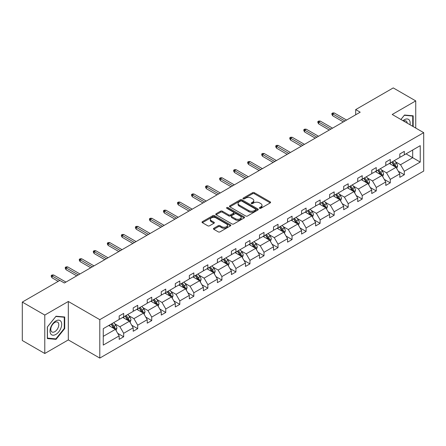 <?xml version="1.0" encoding="UTF-8"?>
<svg xmlns="http://www.w3.org/2000/svg" width="446" height="446" viewBox="0 0 446 446"><rect width="100%" height="100%" fill="white"/><g stroke="black" fill="none" stroke-linecap="round" stroke-linejoin="round"><path stroke-width="0.67" d="M259.611 208.304A0.875 0.507 0 0 0 260.849 208.304L270.231 202.891A1.249 0.719 0 0 0 270.594 202.378A1.249 0.719 0 0 0 270.231 201.871L254.337 192.694A1.249 0.719 0 0 0 252.57 192.694L243.193 198.108A0.875 0.507 0 0 0 242.936 198.464A0.875 0.507 0 0 0 243.193 198.821A0.875 0.507 0 0 0 244.425 198.821L245.64 198.124A3.997 2.308 0 0 1 251.293 198.124L252.614 198.888A3.997 2.308 0 0 1 253.785 200.516A3.997 2.308 0 0 1 252.614 202.15L251.399 202.852A0.875 0.507 0 0 0 251.143 203.209A0.875 0.507 0 0 0 251.399 203.566A0.875 0.507 0 0 0 252.637 203.566L253.852 202.863A3.997 2.308 0 0 1 259.5 202.863L260.826 203.627A3.997 2.308 0 0 1 261.997 205.26A3.997 2.308 0 0 1 260.826 206.888L259.611 207.591A0.875 0.507 0 0 0 259.355 207.947A0.875 0.507 0 0 0 259.611 208.304L259.611 207.591M213.812 228.274A1.249 0.719 0 0 0 213.444 228.787A1.249 0.719 0 0 0 213.812 229.294L218.272 231.87A1.249 0.719 0 0 0 220.034 231.87L230.454 225.854A1.249 0.719 0 0 0 230.822 225.341A1.249 0.719 0 0 0 230.454 224.834L214.559 215.658A1.249 0.719 0 0 0 212.798 215.658L202.378 221.673A1.249 0.719 0 0 0 202.01 222.18A1.249 0.719 0 0 0 202.378 222.693L207.764 225.804A1.249 0.719 0 0 0 209.531 225.804L213.985 223.229A1.249 0.719 0 0 0 214.353 222.716A1.249 0.719 0 0 0 213.985 222.208L211.315 220.664A3.339 1.929 0 0 1 210.339 219.304A3.339 1.929 0 0 1 212.402 217.52A3.339 1.929 0 0 1 216.042 217.938L226.501 223.981A3.339 1.929 0 0 1 227.482 225.341A3.339 1.929 0 0 1 225.42 227.125A3.339 1.929 0 0 1 221.779 226.707L220.034 225.698A1.249 0.719 0 0 0 218.272 225.698L213.812 228.274L213.812 229.294M68.31 301.479L44.79 315.06L22.3 302.081L22.3 340.51L44.79 353.494L68.31 339.913L99.793 358.088L99.793 319.659L68.31 301.479L68.31 339.913M415.739 128.058L415.739 100.896L392.218 114.477L423.7 132.652L99.793 319.659M415.739 100.896L393.249 87.912L355.696 109.593L355.696 114.789M22.3 302.081L59.853 280.4L64.352 282.993L360.195 112.191L355.696 109.593M245.729 216.015A1.249 0.719 0 0 0 247.497 216.015L257.911 209.999A1.249 0.719 0 0 0 258.279 209.492A1.249 0.719 0 0 0 257.911 208.979L242.022 199.802A1.249 0.719 0 0 0 240.255 199.802L229.835 205.818A1.249 0.719 0 0 0 229.473 206.331A1.249 0.719 0 0 0 229.835 206.838L245.729 216.015M227.137 208.494A0.875 0.507 0 0 1 228.029 208.617L228.029 207.58L244.185 216.907A1.249 0.719 0 0 1 244.547 217.419A1.249 0.719 0 0 1 244.185 217.927L233.765 223.942A1.249 0.719 0 0 1 231.998 223.942L216.109 214.766L220.564 212.212L220.564 211.17L216.109 213.745A1.249 0.719 0 0 0 215.741 214.258A1.249 0.719 0 0 0 216.109 214.766L216.109 213.745M220.564 212.212A1.249 0.719 0 0 1 222.331 212.212L222.331 211.17A1.249 0.719 0 0 0 220.564 211.17M222.331 211.17L228.776 214.894A1.249 0.719 0 0 0 230.543 214.894L233.498 213.188A1.249 0.719 0 0 0 233.866 212.675A1.249 0.719 0 0 0 233.498 212.168L226.791 208.293A0.875 0.507 0 0 1 226.535 207.936A0.875 0.507 0 0 1 227.075 207.468A0.875 0.507 0 0 1 228.029 207.58M44.79 315.06L44.79 353.494M103.255 328.669L119.177 319.475L119.177 315.997L123.676 313.399L123.676 316.877L133.209 311.375L133.209 307.896L137.708 305.298L137.708 308.777L147.241 303.274L147.241 299.796L151.735 297.198L151.735 300.676L161.274 295.174L161.274 291.695L165.767 289.097L165.767 292.576L175.306 287.073L175.306 283.589L179.799 280.997L179.799 284.476L189.338 278.967L189.338 275.489L193.832 272.891L193.832 276.375L203.37 270.867L203.37 267.388L207.864 264.79L207.864 268.269L217.403 262.766L217.403 259.288L221.896 256.69L221.896 260.169L231.435 254.666L231.435 251.187L235.928 248.589L235.928 252.068L245.467 246.566L245.467 243.087L249.961 240.489L249.961 243.968L259.5 238.465L259.5 234.981L263.993 232.388L263.993 235.867L273.532 230.359L273.532 226.88L278.025 224.288L278.025 227.767L287.564 222.259L287.564 218.78L292.058 216.182L292.058 219.661L301.591 214.158L301.591 210.679L306.09 208.081L306.09 211.56L315.623 206.058L315.623 202.579L320.122 199.981L320.122 203.46L329.655 197.957L329.655 194.478L334.154 191.88L334.154 195.359L343.688 189.857L343.688 186.372L348.187 183.78L348.187 187.259L357.72 181.751L357.72 178.272L362.219 175.679L362.219 179.158L371.752 173.65L371.752 170.171L376.251 167.573L376.251 171.058L385.784 165.55L385.784 162.071L390.283 159.473L390.283 162.952L399.817 157.449L399.817 153.97L404.316 151.372L404.316 154.851L420.238 145.658L420.238 162.071L404.316 171.264L404.316 174.743L399.817 177.341L399.817 173.862L390.283 179.364L390.283 182.843L385.784 185.441L385.784 181.962L376.251 187.465L376.251 190.944L371.752 193.542L371.752 190.063L362.219 195.565L362.219 199.044L357.72 201.642L357.72 198.163L348.187 203.666L348.187 207.15L343.688 209.743L343.688 206.264L334.154 211.772L334.154 215.251L329.655 217.849L329.655 214.364L320.122 219.872L320.122 223.351L315.623 225.949L315.623 222.47L306.09 227.973L306.09 231.452L301.591 234.05L301.591 230.571L292.058 236.073L292.058 239.552L287.564 242.15L287.564 238.671L278.025 244.174L278.025 247.653L273.532 250.251L273.532 246.772L263.993 252.274L263.993 255.759L259.5 258.351L259.5 254.872L249.961 260.38L249.961 263.859L245.467 266.452L245.467 262.973L235.928 268.481L235.928 271.96L231.435 274.558L231.435 271.079L221.896 276.581L221.896 280.06L217.403 282.658L217.403 279.179L207.864 284.682L207.864 288.161L203.37 290.759L203.37 287.28L193.832 292.782L193.832 296.261L189.338 298.859L189.338 295.38L179.799 300.883L179.799 304.367L175.306 306.959L175.306 303.481L165.767 308.989L165.767 312.468L161.274 315.06L161.274 311.581L151.735 317.089L151.735 320.568L147.241 323.166L147.241 319.682L137.708 325.19L137.708 328.669L133.209 331.267L133.209 327.788L123.676 333.29L123.676 336.769L119.177 339.367L119.177 335.888L103.255 345.081L103.255 328.669M99.793 358.088L423.7 171.08L423.7 132.652M122.773 317.401L129.429 321.243L119.896 326.745L114.689 323.74M119.896 326.745L123.676 333.29M129.429 321.243L133.209 327.788M119.177 318.645L119.896 319.063L123.676 316.877M136.805 309.295L143.461 313.142L133.928 318.645L128.721 315.64M133.928 318.645L137.708 325.19M143.461 313.142L147.241 319.682M133.209 310.544L133.928 310.962L137.708 308.777M150.837 301.195L157.494 305.042L147.96 310.544L142.753 307.539M147.96 310.544L151.735 317.089M157.494 305.042L161.274 311.581M147.241 302.444L147.96 302.856L151.735 300.676M164.869 293.094L171.526 296.936L161.993 302.444L156.786 299.439M161.993 302.444L165.767 308.989M171.526 296.936L175.306 303.481M161.274 294.343L161.993 294.756L165.767 292.576M178.902 284.994L185.558 288.835L176.025 294.343L170.818 291.338M176.025 294.343L179.799 300.883M185.558 288.835L189.338 295.38M175.306 286.243L176.025 286.655L179.799 284.476M192.934 276.894L199.591 280.735L190.057 286.243L184.85 283.232M190.057 286.243L193.832 292.782M199.591 280.735L203.37 287.28M189.338 278.137L190.057 278.555L193.832 276.375M206.966 268.793L213.623 272.634L204.09 278.137L198.883 275.132M204.09 278.137L207.864 284.682M213.623 272.634L217.403 279.179M203.37 270.036L204.09 270.454L207.864 268.269M220.999 260.687L227.655 264.534L218.122 270.036L212.915 267.031M218.122 270.036L221.896 276.581M227.655 264.534L231.435 271.079M217.403 261.936L218.122 262.354L221.896 260.169M235.031 252.587L241.687 256.433L232.154 261.936L226.947 258.931M232.154 261.936L235.928 268.481M241.687 256.433L245.467 262.973M231.435 253.835L232.154 254.248L235.928 252.068M249.063 244.486L255.72 248.327L246.186 253.835L240.979 250.83M246.186 253.835L249.961 260.38M255.72 248.327L259.5 254.872M245.467 245.735L246.186 246.147L249.961 243.968M263.095 236.386L269.752 240.227L260.219 245.735L255.012 242.73M260.219 245.735L263.993 252.274M269.752 240.227L273.532 246.772M259.5 237.634L260.219 238.047L263.993 235.867M277.128 228.285L283.784 232.126L274.251 237.634L269.044 234.624M274.251 237.634L278.025 244.174M283.784 232.126L287.564 238.671M273.532 229.528L274.251 229.946L278.025 227.767M291.16 220.185L297.817 224.026L288.283 229.528L283.076 226.523M288.283 229.528L292.058 236.073M297.817 224.026L301.591 230.571M287.564 221.428L288.283 221.846L292.058 219.661M305.192 212.079L311.849 215.925L302.316 221.428L297.108 218.423M302.316 221.428L306.09 227.973M311.849 215.925L315.623 222.47M301.591 213.327L302.316 213.745L306.09 211.56M319.225 203.978L325.881 207.825L316.348 213.327L311.141 210.322M316.348 213.327L320.122 219.872M325.881 207.825L329.655 214.364M315.623 205.227L316.348 205.639L320.122 203.46M333.257 195.878L339.913 199.719L330.38 205.227L325.173 202.222M330.38 205.227L334.154 211.772M339.913 199.719L343.688 206.264M329.655 197.126L330.38 197.539L334.154 195.359M347.289 187.777L353.946 191.618L344.407 197.126L339.205 194.121M344.407 197.126L348.187 203.666M353.946 191.618L357.72 198.163M343.688 189.026L344.407 189.439L348.187 187.259M361.321 179.677L367.978 183.518L358.439 189.026L353.238 186.015M358.439 189.026L362.219 195.565M367.978 183.518L371.752 190.063M357.72 180.92L358.439 181.338L362.219 179.158M375.354 171.576L382.01 175.417L372.471 180.92L367.27 177.915M372.471 180.92L376.251 187.465M382.01 175.417L385.784 181.962M371.752 172.819L372.471 173.238L376.251 171.058M389.386 163.476L396.042 167.317L386.504 172.819L381.302 169.815M386.504 172.819L390.283 179.364M396.042 167.317L399.817 173.862M385.784 164.719L386.504 165.137L390.283 162.952M406.027 153.864L412.684 157.711L400.536 164.719L395.334 161.714M400.536 164.719L404.316 171.264M420.238 162.071L412.684 157.711L412.684 150.023L420.238 145.658M399.817 156.618L400.536 157.031L404.316 154.851M103.255 336.356L115.397 329.343L108.74 325.502M115.397 329.343L119.177 335.888M398.334 171.286L404.316 174.743M384.301 179.392L390.283 182.843M370.269 187.493L376.251 190.944M356.237 195.593L362.219 199.044M342.205 203.694L348.187 207.15M328.172 211.794L334.154 215.251M314.14 219.895L320.122 223.351M300.108 228.001L306.09 231.452M286.076 236.101L292.058 239.552M272.043 244.202L278.025 247.653M258.011 252.302L263.993 255.759M243.979 260.403L249.961 263.859M229.946 268.503L235.928 271.96M215.914 276.609L221.896 280.06M201.882 284.71L207.864 288.161M187.85 292.81L193.832 296.261M173.817 300.911L179.799 304.367M159.791 309.011L165.767 312.468M145.758 317.112L151.735 320.568M131.726 325.218L137.708 328.669M117.694 333.318L123.676 336.769M413.174 126.575L413.174 115.804L404.494 115.029L400.909 119.495M64.709 328.563L64.709 316.989L56.029 316.214L47.348 327.013L47.348 338.586L56.029 339.361L64.709 328.563L64.263 328.301M259.962 208.427L260.826 207.931A3.997 2.308 0 0 0 261.997 206.297L261.997 205.26M253.785 200.516L253.785 201.559A3.997 2.308 0 0 1 252.614 203.186L251.75 203.688M270.231 201.871L270.231 202.891L254.337 193.731A1.249 0.719 0 0 0 252.57 193.731L243.538 198.949M257.911 208.979L257.911 209.999L242.022 200.845A1.249 0.719 0 0 0 240.255 200.845L229.852 206.849M255.703 209.849A0.875 0.507 0 0 0 255.959 209.492A0.875 0.507 0 0 0 255.703 209.135L241.754 201.079A0.875 0.507 0 0 0 240.517 201.079L239.24 201.821A3.997 2.308 0 0 0 238.069 203.448A3.997 2.308 0 0 0 239.24 205.082L248.773 210.584A3.997 2.308 0 0 0 254.426 210.584L255.703 209.849L255.703 210.886A0.875 0.507 0 0 0 255.959 210.529L255.959 209.492M238.069 203.448L238.069 204.491A3.997 2.308 0 0 0 239.24 206.119L239.24 205.082M255.703 210.886L254.426 211.627A3.997 2.308 0 0 1 248.773 211.627L239.24 206.119M222.331 212.212L228.776 215.931A1.249 0.719 0 0 0 230.543 215.931L233.498 214.225A1.249 0.719 0 0 0 233.866 213.712L233.866 212.675M228.029 208.617L244.168 217.938M235.466 218.757A3.339 1.929 0 0 0 239.106 219.176A3.339 1.929 0 0 0 241.169 217.392A3.339 1.929 0 0 0 240.188 216.026L236.503 213.902A1.249 0.719 0 0 0 234.735 213.902L231.781 215.608A1.249 0.719 0 0 0 231.413 216.115A1.249 0.719 0 0 0 231.781 216.628L235.466 218.757L235.466 219.794A3.339 1.929 0 0 0 239.106 220.213A3.339 1.929 0 0 0 241.169 218.429L241.169 217.392M231.413 216.115L231.413 217.157A1.249 0.719 0 0 0 231.781 217.665L231.781 216.628M235.466 219.794L231.781 217.665M227.482 225.341L227.482 226.384A3.339 1.929 0 0 1 225.42 228.162A3.339 1.929 0 0 1 221.779 227.744L220.034 226.741A1.249 0.719 0 0 0 218.272 226.741L213.829 229.305M210.339 219.304L210.339 220.341A3.339 1.929 0 0 0 211.315 221.707L211.315 220.664M213.969 223.24L211.315 221.707M230.437 225.86L214.559 216.695A1.249 0.719 0 0 0 212.798 216.695L202.395 222.705M55.114 338.832L56.029 339.361M396.723 168.499L397.553 166.113A3.373 1.946 -120 0 0 396.477 163.242L394.454 160.543M390.835 164.312L389.96 163.141M395.541 167.027L395.73 166.252A3.373 1.946 -120 0 0 394.766 164.228L392.748 161.53M391.9 162.021L394.125 164.987A1.717 0.992 60 0 1 394.437 165.505L395.73 166.252M391.666 162.154L393.69 164.853A3.373 1.946 60 0 1 394.526 166.442M344.948 120.994L332.699 113.92L332.699 115.787L331.891 114.488L331.891 113.451L332.699 113.92L334.316 112.983L346.57 120.058M332.699 115.787L343.331 121.925M331.891 113.451L332.788 112.933L334.316 112.983M382.69 176.599L383.521 174.213A3.373 1.946 -120 0 0 382.445 171.342L380.421 168.644M376.803 172.412L375.928 171.242M381.508 175.127L381.698 174.358A3.373 1.946 -120 0 0 380.733 172.329L378.715 169.631M377.868 170.121L380.092 173.087A1.717 0.992 60 0 1 380.405 173.611L381.698 174.358M377.634 170.255L379.657 172.953A3.373 1.946 60 0 1 380.494 174.542M368.658 184.705L369.489 182.314A3.373 1.946 -120 0 0 368.413 179.443L366.389 176.75M362.771 180.513L361.896 179.342M367.476 183.234L367.666 182.459A3.373 1.946 -120 0 0 366.701 180.429L364.683 177.737M363.836 178.222L366.06 181.188A1.717 0.992 60 0 1 366.372 181.712L367.666 182.459M363.602 178.355L365.625 181.054A3.373 1.946 60 0 1 366.461 182.643M330.915 129.095L318.667 122.02L318.667 123.888L317.859 122.594L317.859 121.552L318.667 122.02L320.284 121.083L332.538 128.158M318.667 123.888L329.299 130.031M317.859 121.552L318.756 121.033L320.284 121.083M316.883 137.195L304.635 130.12L304.635 131.994L303.826 130.695L303.826 129.652L304.635 130.12L306.251 129.189L318.505 136.259M304.635 131.994L315.266 138.132M303.826 129.652L304.724 129.134L306.251 129.189M410.008 124.746A8.268 4.772 120 0 0 402.983 120.693M407.237 123.146A5.659 3.267 120 0 0 406.083 120.983A5.659 3.267 120 0 0 403.63 121.061M400.926 119.5L404.316 115.285L412.728 116.032L412.728 126.313M412.171 115.715L412.728 116.032M60.912 328.133A8.268 4.772 120 0 0 58.777 320.15A8.268 4.772 120 0 0 50.788 327.23A8.268 4.772 120 0 0 52.929 335.214A8.268 4.772 120 0 0 60.912 328.133M58.253 327.375A5.659 3.267 120 0 0 57.618 322.163A5.659 3.267 120 0 0 51.318 326.756A5.659 3.267 120 0 0 51.959 331.969A5.659 3.267 120 0 0 58.253 327.375M47.443 338.146L47.443 326.929L55.85 316.47L64.263 317.217L64.263 328.434L55.85 338.893L47.348 338.09M63.706 316.9L64.263 317.217M354.626 192.806L355.456 190.414A3.373 1.946 -120 0 0 354.38 187.543L352.362 184.85M348.739 188.613L347.863 187.448M353.444 191.334L353.633 190.559A3.373 1.946 -120 0 0 352.669 188.53L350.651 185.837M349.803 186.322L352.028 189.288A1.717 0.992 60 0 1 352.34 189.812L353.633 190.559M349.569 186.461L351.593 189.154A3.373 1.946 60 0 1 352.429 190.749M302.851 145.296L290.602 138.221L290.602 140.094L289.794 138.795L289.794 137.758L290.602 138.221L292.219 137.29L304.473 144.365M290.602 140.094L301.234 146.232M289.794 137.758L290.692 137.234L292.219 137.29M340.593 200.906L341.424 198.515A3.373 1.946 -120 0 0 340.348 195.643L338.33 192.951M334.706 196.714L333.831 195.549M339.412 199.434L339.601 198.66A3.373 1.946 -120 0 0 338.637 196.63L336.618 193.938M335.777 194.423L337.996 197.394A1.717 0.992 60 0 1 338.308 197.912L339.601 198.66M335.537 194.562L337.561 197.255A3.373 1.946 60 0 1 338.397 198.849M288.818 153.396L276.57 146.327L276.57 148.195L275.762 146.896L275.762 145.859L276.57 146.327L278.187 145.39L290.441 152.465M276.57 148.195L287.202 154.333M275.762 145.859L276.659 145.34L278.187 145.39M326.561 209.007L327.392 206.621A3.373 1.946 -120 0 0 326.316 203.75L324.298 201.051M320.674 204.814L319.799 203.649M325.385 207.535L325.569 206.76A3.373 1.946 -120 0 0 324.604 204.736L322.586 202.038M321.744 202.529L323.963 205.495A1.717 0.992 60 0 1 324.275 206.013L325.569 206.76M321.505 202.662L323.528 205.355A3.373 1.946 60 0 1 324.365 206.95M274.786 161.502L262.538 154.428L262.538 156.295L261.73 154.996L261.73 153.959L262.538 154.428L264.155 153.491L276.409 160.566M262.538 156.295L273.169 162.433M261.73 153.959L262.627 153.441L264.155 153.491M312.529 217.107L313.36 214.721A3.373 1.946 -120 0 0 312.284 211.85L310.265 209.152M306.642 212.92L305.766 211.75M311.353 215.635L311.537 214.86A3.373 1.946 -120 0 0 310.572 212.837L308.554 210.138M307.712 210.629L309.931 213.595A1.717 0.992 60 0 1 310.243 214.113L311.537 214.86M307.472 210.763L309.496 213.461A3.373 1.946 60 0 1 310.332 215.05M260.754 169.603L248.506 162.528L248.506 164.396L247.697 163.097L247.697 162.06L248.506 162.528L250.122 161.591L262.376 168.666M248.506 164.396L259.137 170.534M247.697 162.06L248.595 161.541L250.122 161.591M298.497 225.208L299.327 222.822A3.373 1.946 -120 0 0 298.251 219.95L296.233 217.252M292.609 221.021L291.734 219.85M297.32 223.736L297.504 222.967A3.373 1.946 -120 0 0 296.54 220.937L294.522 218.239M293.68 218.73L295.899 221.695A1.717 0.992 60 0 1 296.211 222.22L297.504 222.967M293.44 218.863L295.464 221.562A3.373 1.946 60 0 1 296.3 223.151M246.722 177.703L234.473 170.628L234.473 172.496L233.665 171.203L233.665 170.16L234.473 170.628L236.09 169.692L248.344 176.767M234.473 172.496L245.105 178.64M233.665 170.16L234.563 169.642L236.09 169.692M284.464 233.314L285.295 230.922A3.373 1.946 -120 0 0 284.219 228.051L282.201 225.358M278.577 229.121L277.702 227.951M283.288 231.842L283.472 231.067A3.373 1.946 -120 0 0 282.508 229.038L280.489 226.345M279.648 226.83L281.866 229.796A1.717 0.992 60 0 1 282.179 230.32L283.472 231.067M279.408 226.964L281.432 229.662A3.373 1.946 60 0 1 282.268 231.251M232.689 185.804L220.441 178.729L220.441 180.602L219.633 179.303L219.633 178.261L220.441 178.729L222.058 177.798L234.312 184.867M220.441 180.602L231.073 186.74M219.633 178.261L220.53 177.742L222.058 177.798M270.438 241.414L271.263 239.023A3.373 1.946 -120 0 0 270.187 236.151L268.169 233.459M264.545 237.222L263.67 236.051M269.256 239.942L269.44 239.167A3.373 1.946 -120 0 0 268.475 237.138L266.457 234.445M265.615 234.93L267.834 237.896A1.717 0.992 60 0 1 268.146 238.42L269.44 239.167M265.381 235.064L267.399 237.763A3.373 1.946 60 0 1 268.236 239.357M218.657 193.904L206.409 186.829L206.409 188.703L205.6 187.404L205.6 186.367L206.409 186.829L208.026 185.898L220.279 192.967M206.409 188.703L217.04 194.841M205.6 186.367L206.498 185.843L208.026 185.898M256.405 249.515L257.231 247.123A3.373 1.946 -120 0 0 256.155 244.252L254.136 241.559M250.513 245.322L249.637 244.157M255.224 248.043L255.407 247.268A3.373 1.946 -120 0 0 254.443 245.239L252.425 242.546M251.583 243.031L253.802 246.002A1.717 0.992 60 0 1 254.114 246.521L255.407 247.268M251.349 243.17L253.367 245.863A3.373 1.946 60 0 1 254.203 247.458M204.63 202.005L192.377 194.935L192.377 196.803L191.568 195.504L191.568 194.467L192.377 194.935L193.993 193.999L206.247 201.074M192.377 196.803L203.008 202.941M191.568 194.467L192.466 193.949L193.993 193.999M242.373 257.615L243.198 255.224A3.373 1.946 -120 0 0 242.122 252.358L240.104 249.66M236.48 253.423L235.605 252.258M241.191 256.143L241.375 255.368A3.373 1.946 -120 0 0 240.411 253.345L238.393 250.646M237.551 251.131L239.77 254.103A1.717 0.992 60 0 1 240.082 254.621L241.375 255.368M237.317 251.271L239.335 253.964A3.373 1.946 60 0 1 240.171 255.558M190.598 210.105L178.344 203.036L178.344 204.904L177.536 203.605L177.536 202.568L178.344 203.036L179.961 202.099L192.215 209.174M178.344 204.904L188.976 211.042M177.536 202.568L178.433 202.049L179.961 202.099M228.341 265.716L229.166 263.33A3.373 1.946 -120 0 0 228.09 260.458L226.072 257.76M222.448 261.529L221.573 260.358M227.159 264.244L227.349 263.469A3.373 1.946 -120 0 0 226.378 261.445L224.36 258.747M223.518 259.238L225.737 262.203A1.717 0.992 60 0 1 226.05 262.722L227.349 263.469M223.284 259.371L225.302 262.07A3.373 1.946 60 0 1 226.139 263.658M176.566 218.211L164.312 211.136L164.312 213.004L163.504 211.705L163.504 210.668L164.312 211.136L165.929 210.2L178.183 217.274M164.312 213.004L174.944 219.142M163.504 210.668L164.401 210.15L165.929 210.2M214.309 273.816L215.134 271.43A3.373 1.946 -120 0 0 214.058 268.559L212.04 265.861M208.416 269.629L207.541 268.459M213.127 272.344L213.316 271.575A3.373 1.946 -120 0 0 212.346 269.546L210.328 266.847M209.486 267.338L211.705 270.304A1.717 0.992 60 0 1 212.017 270.828L213.316 271.575M209.252 267.472L211.27 270.17A3.373 1.946 60 0 1 212.112 271.759M162.534 226.312L150.28 219.237L150.28 221.105L149.471 219.811L149.471 218.769L150.28 219.237L151.902 218.3L164.15 225.375M150.28 221.105L160.911 227.243M149.471 218.769L150.369 218.25L151.902 218.3M200.276 281.922L201.101 279.53A3.373 1.946 -120 0 0 200.025 276.659L198.007 273.967M194.384 277.73L193.508 276.559M199.094 280.45L199.284 279.675A3.373 1.946 -120 0 0 198.314 277.646L196.296 274.953M195.454 275.438L197.673 278.404A1.717 0.992 60 0 1 197.985 278.928L199.284 279.675M195.22 275.572L197.238 278.271A3.373 1.946 60 0 1 198.08 279.859M148.501 234.412L136.247 227.337L136.247 229.211L135.439 227.912L135.439 226.869L136.247 227.337L137.87 226.406L150.118 233.475M136.247 229.211L146.879 235.349M135.439 226.869L136.337 226.351L137.87 226.406M186.244 290.023L187.069 287.631A3.373 1.946 -120 0 0 185.993 284.76L183.975 282.067M180.351 285.83L179.476 284.66M185.062 288.551L185.252 287.776A3.373 1.946 -120 0 0 184.287 285.747L182.263 283.054M181.422 283.539L183.64 286.505A1.717 0.992 60 0 1 183.953 287.029L185.252 287.776M181.188 283.673L183.206 286.371A3.373 1.946 60 0 1 184.047 287.965M134.469 242.512L122.215 235.438L122.215 237.311L121.407 236.012L121.407 234.975L122.215 235.438L123.837 234.507L136.086 241.576M122.215 237.311L132.847 243.449M121.407 234.975L122.304 234.451L123.837 234.507M172.212 298.123L173.037 295.731A3.373 1.946 -120 0 0 171.961 292.86L169.943 290.168M166.319 293.931L165.444 292.766M171.03 296.651L171.219 295.876A3.373 1.946 -120 0 0 170.255 293.847L168.231 291.154M167.389 291.639L169.608 294.605A1.717 0.992 60 0 1 169.92 295.129L171.219 295.876M167.155 291.779L169.173 294.472A3.373 1.946 60 0 1 170.015 296.066M120.437 250.613L108.183 243.544L108.183 245.411L107.374 244.113L107.374 243.076L108.183 243.544L109.805 242.607L122.053 249.682M108.183 245.411L118.814 251.55M107.374 243.076L108.272 242.557L109.805 242.607M158.179 306.224L159.005 303.832A3.373 1.946 -120 0 0 157.929 300.966L155.91 298.268M152.287 302.031L151.411 300.866M156.998 304.752L157.187 303.977A3.373 1.946 -120 0 0 156.223 301.953L154.199 299.255M153.357 299.74L155.582 302.711A1.717 0.992 60 0 1 155.888 303.23L157.187 303.977M153.123 299.879L155.141 302.572A3.373 1.946 60 0 1 155.983 304.166M106.404 258.713L94.151 251.644L94.151 253.512L93.342 252.213L93.342 251.176L94.151 251.644L95.773 250.708L108.021 257.782M94.151 253.512L104.782 259.65M93.342 251.176L94.24 250.658L95.773 250.708M144.147 314.324L144.972 311.938A3.373 1.946 -120 0 0 143.896 309.067L141.878 306.369M138.254 310.137L137.379 308.966M142.965 312.852L143.155 312.077A3.373 1.946 -120 0 0 142.19 310.054L140.167 307.355M139.325 307.846L141.549 310.812A1.717 0.992 60 0 1 141.861 311.33L143.155 312.077M139.091 307.98L141.109 310.678A3.373 1.946 60 0 1 141.951 312.267M92.372 266.82L80.118 259.745L80.118 261.612L79.31 260.313L79.31 259.277L80.118 259.745L81.741 258.808L93.989 265.883M80.118 261.612L90.75 267.751M79.31 259.277L80.208 258.758L81.741 258.808M130.115 322.425L130.94 320.038A3.373 1.946 -120 0 0 129.864 317.167L127.846 314.469M124.222 318.238L123.347 317.067M128.933 320.953L129.123 320.183A3.373 1.946 -120 0 0 128.158 318.154L126.134 315.456M125.293 315.946L127.517 318.912A1.717 0.992 60 0 1 127.829 319.436L129.123 320.183M125.058 316.08L127.077 318.778A3.373 1.946 60 0 1 127.918 320.367M78.34 274.92L66.086 267.845L66.086 269.713L65.278 268.42L65.278 267.377L66.086 267.845L67.708 266.909L79.957 273.983M66.086 269.713L76.718 275.851M65.278 267.377L66.175 266.859L67.708 266.909M116.083 330.525L116.908 328.139A3.373 1.946 -120 0 0 115.832 325.268L113.814 322.575M110.19 326.338L109.315 325.167M114.901 329.059L115.09 328.284A3.373 1.946 -120 0 0 114.126 326.255L112.102 323.556M111.26 324.047L113.485 327.013A1.717 0.992 60 0 1 113.797 327.537L115.09 328.284M111.026 324.181L113.044 326.879A3.373 1.946 60 0 1 113.886 328.468M59.809 280.423L52.054 275.946L52.054 277.819L51.245 276.52L51.245 275.477L52.054 275.946L53.676 275.015L65.924 282.084M52.054 277.819L58.192 281.359M51.245 275.477L52.143 274.959L53.676 275.015M260.826 207.931L260.826 206.888M251.399 203.566L251.399 202.852M252.614 203.186L252.614 202.15M243.193 198.821L243.193 198.108M252.57 193.731L252.57 192.694M254.337 193.731L254.337 192.694M229.835 206.838L229.835 205.818M240.255 200.845L240.255 199.802M242.022 200.845L242.022 199.802M248.773 211.627L248.773 210.584M254.426 211.627L254.426 210.584M228.776 215.931L228.776 214.894M230.543 215.931L230.543 214.894M233.498 214.225L233.498 213.188M244.185 217.927L244.185 216.907M218.272 226.741L218.272 225.698M220.034 226.741L220.034 225.698M221.779 227.744L221.779 226.707M213.985 223.229L213.985 222.208M202.378 222.693L202.378 221.673M212.798 216.695L212.798 215.658M214.559 216.695L214.559 215.658M230.454 225.854L230.454 224.834M395.797 167.178L397.531 166.174M394.766 164.228L396.477 163.242M392.731 165.405L393.69 164.853M381.765 175.278L383.499 174.28M380.733 172.329L382.445 171.342M378.699 173.505L379.657 172.953M367.733 183.378L369.466 182.381M366.701 180.429L368.413 179.443M364.666 181.606L365.625 181.054M353.7 191.479L355.434 190.481M352.669 188.53L354.38 187.543M350.634 189.706L351.593 189.154M339.668 199.579L341.402 198.582M338.637 196.63L340.348 195.643M336.602 197.812L337.561 197.255M325.636 207.685L327.37 206.682M324.604 204.736L326.316 203.75M322.57 205.913L323.528 205.355M311.603 215.786L313.337 214.782M310.572 212.837L312.284 211.85M308.537 214.013L309.496 213.461M297.571 223.886L299.305 222.888M296.54 220.937L298.251 219.95M294.505 222.114L295.464 221.562M283.539 231.987L285.273 230.989M282.508 229.038L284.219 228.051M280.473 230.214L281.432 229.662M269.507 240.087L271.24 239.089M268.475 237.138L270.187 236.151M266.44 238.315L267.399 237.763M255.474 248.188L257.208 247.19M254.443 245.239L256.155 244.252M252.408 246.415L253.367 245.863M241.442 256.288L243.176 255.29M240.411 253.345L242.122 252.358M238.376 254.521L239.335 253.964M227.41 264.394L229.144 263.391M226.378 261.445L228.09 260.458M224.344 262.622L225.302 262.07M213.378 272.495L215.111 271.491M212.346 269.546L214.058 268.559M210.311 270.722L211.27 270.17M199.345 280.595L201.079 279.597M198.314 277.646L200.025 276.659M196.279 278.822L197.238 278.271M185.313 288.696L187.047 287.698M184.287 285.747L185.993 284.76M182.247 286.923L183.206 286.371M171.286 296.796L173.015 295.798M170.255 293.847L171.961 292.86M168.214 295.023L169.173 294.472M157.254 304.897L158.982 303.899M156.223 301.953L157.929 300.966M154.182 303.129L155.141 302.572M143.222 313.003L144.95 311.999M142.19 310.054L143.896 309.067M140.15 311.23L141.109 310.678M129.189 321.103L130.918 320.1M128.158 318.154L129.864 317.167M126.118 319.33L127.077 318.778M115.157 329.204L116.885 328.206M114.126 326.255L115.832 325.268M112.085 327.431L113.044 326.879"/></g></svg>
